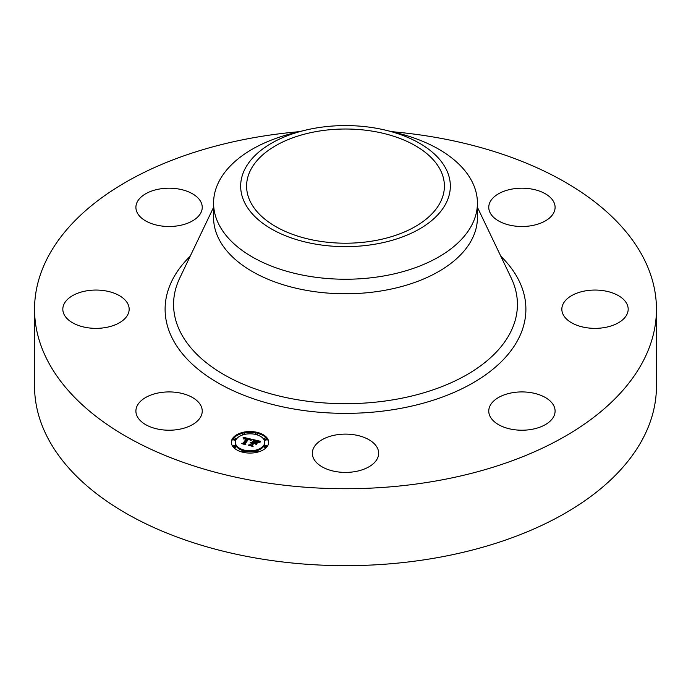 <?xml version="1.0" encoding="UTF-8"?>
<svg xmlns="http://www.w3.org/2000/svg" width="691" height="691" viewBox="0 0 691 691"><rect width="100%" height="100%" fill="white"/><g stroke="black" fill="none" stroke-linecap="round" stroke-linejoin="round"><path stroke-width="1.04" d="M200.891 405.677A33.168 19.149 180 0 1 202.238 411.076A33.168 19.149 180 0 1 173.786 430.027A33.168 19.149 180 0 1 137.241 416.466A33.168 19.149 180 0 1 135.902 411.076A33.168 19.149 180 0 1 164.354 392.117A33.168 19.149 180 0 1 200.891 405.677M391.745 131.679A310.95 179.522 180 0 1 656.45 309.214L656.45 386.148A310.95 179.522 180 0 1 433.041 558.406A310.95 179.522 180 0 1 34.55 386.148L34.55 309.214A310.95 179.522 180 0 1 257.959 136.948A310.95 179.522 180 0 1 299.255 131.679M656.45 309.214A310.95 179.522 180 0 1 433.041 481.472A310.95 179.522 180 0 1 34.55 309.214M386.217 130.331L396.729 132.897A131.921 76.165 180 0 1 477.421 203.076L477.421 217.613A131.921 76.165 180 0 1 382.641 290.695A131.921 76.165 180 0 1 213.579 217.613L213.579 203.076A131.921 76.165 180 0 1 218.917 181.638A131.921 76.165 180 0 1 294.271 132.897L304.783 130.331A104.833 60.523 180 0 1 386.217 130.331A104.833 60.523 180 0 1 446.092 203.154A104.833 60.523 180 0 1 315.986 244.191A104.833 60.523 180 0 1 244.908 169.07A104.833 60.523 180 0 1 304.783 130.331M477.421 203.076A131.921 76.165 180 0 1 472.083 224.523A131.921 76.165 180 0 1 382.641 276.158A131.921 76.165 180 0 1 213.579 203.076M373.347 240.9A98.899 57.103 180 0 1 246.601 186.112A98.899 57.103 180 0 1 317.653 131.325A98.899 57.103 180 0 1 444.399 186.112A98.899 57.103 180 0 1 373.347 240.9M565.903 300.032A33.168 19.149 180 0 1 603.217 290.652A33.168 19.149 180 0 1 628.179 309.214A33.168 19.149 180 0 1 624.12 318.387A33.168 19.149 180 0 1 586.806 327.767A33.168 19.149 180 0 1 561.843 309.214A33.168 19.149 180 0 1 565.903 300.032M178.408 225.724A33.168 19.149 180 0 1 135.902 207.343A33.168 19.149 180 0 1 159.733 188.971A33.168 19.149 180 0 1 202.238 207.343A33.168 19.149 180 0 1 178.408 225.724M512.592 392.695A33.168 19.149 180 0 1 555.098 411.076A33.168 19.149 180 0 1 531.267 429.448A33.168 19.149 180 0 1 488.762 411.076A33.168 19.149 180 0 1 512.592 392.695M361.402 436.462A33.168 19.149 180 0 1 378.668 453.261A33.168 19.149 180 0 1 329.598 470.07A33.168 19.149 180 0 1 312.332 453.261A33.168 19.149 180 0 1 361.402 436.462M490.109 212.742A33.168 19.149 180 0 1 488.762 207.343A33.168 19.149 180 0 1 517.213 188.393A33.168 19.149 180 0 1 553.759 201.953A33.168 19.149 180 0 1 555.098 207.343A33.168 19.149 180 0 1 526.646 226.303A33.168 19.149 180 0 1 490.109 212.742M125.097 318.387A33.168 19.149 180 0 1 87.783 327.767A33.168 19.149 180 0 1 62.821 309.214A33.168 19.149 180 0 1 66.88 300.032A33.168 19.149 180 0 1 104.194 290.652A33.168 19.149 180 0 1 129.157 309.214A33.168 19.149 180 0 1 125.097 318.387M267.253 446.421A18.657 10.771 180 0 1 246.376 452.864A18.657 10.771 180 0 1 231.355 442.3A18.657 10.771 180 0 1 232.781 438.18A18.657 10.771 180 0 1 253.657 431.737A18.657 10.771 180 0 1 268.669 442.3A18.657 10.771 180 0 1 267.253 446.421M263.599 445.548A14.701 8.491 180 0 1 247.145 450.627A14.701 8.491 180 0 1 235.32 442.3A14.701 8.491 180 0 1 236.434 439.053A14.701 8.491 180 0 1 252.88 433.974A14.701 8.491 180 0 1 264.713 442.3A14.701 8.491 180 0 1 263.599 445.548M252.06 439.372L250.116 440.383L249.797 439.338L248.138 438.82L244.666 443.518L245.219 444.201L241.772 443.38L243.189 443.121L246.298 438.794L243.595 438.958L246.532 438.465L244.51 438.12L243.223 438.82L243.102 437.213L252.06 439.372M252.275 439.77L250.263 440.633L252.275 439.77M249.848 439.839L248.406 439.303L245.262 443.674L245.875 444.779L241.936 443.7L245.538 444.555L245.011 443.648L248.259 439.122L249.848 439.839M260.671 441.359L258.494 442.37L257.985 441.307L255.117 440.452L253.657 442.49L255.402 440.806L258.218 441.998L255.506 440.962L254.305 442.646L257.173 442.473L255.86 444.296L255.117 443.268L253.39 442.853L251.818 445.047L252.379 445.842L248.682 444.961L250.315 444.684L251.654 442.819L250.375 442.698L251.887 442.49L250.211 442.387L252.146 442.128L253.467 440.297L252.846 439.493L260.671 441.359M260.74 441.86L258.624 442.672L260.74 441.86M256.266 444.633L257.467 442.637L256.266 444.633M253.778 443.372L252.44 445.237L253.087 446.498L248.622 445.298L252.751 446.282L252.215 445.246L253.675 443.216L255.325 443.743L253.778 443.372M257.441 433.654A1.132 0.656 180 0 1 256.18 434.043A1.132 0.656 180 0 1 255.264 433.404A1.132 0.656 180 0 1 255.35 433.153A1.132 0.656 180 0 1 256.62 432.765A1.132 0.656 180 0 1 257.527 433.404A1.132 0.656 180 0 1 257.441 433.654M266.467 446.231A1.132 0.656 180 0 1 265.206 446.628A1.132 0.656 180 0 1 264.29 445.98A1.132 0.656 180 0 1 264.377 445.738A1.132 0.656 180 0 1 265.646 445.341A1.132 0.656 180 0 1 266.553 445.98A1.132 0.656 180 0 1 266.467 446.231M266.467 438.863A1.132 0.656 180 0 1 265.206 439.251A1.132 0.656 180 0 1 264.29 438.612A1.132 0.656 180 0 1 264.377 438.362A1.132 0.656 180 0 1 265.646 437.973A1.132 0.656 180 0 1 266.553 438.612A1.132 0.656 180 0 1 266.467 438.863M244.674 451.448A1.132 0.656 180 0 1 243.413 451.836A1.132 0.656 180 0 1 242.498 451.197A1.132 0.656 180 0 1 242.584 450.947A1.132 0.656 180 0 1 243.854 450.558A1.132 0.656 180 0 1 244.761 451.197A1.132 0.656 180 0 1 244.674 451.448M257.441 451.448A1.132 0.656 180 0 1 256.18 451.836A1.132 0.656 180 0 1 255.264 451.197A1.132 0.656 180 0 1 255.35 450.947A1.132 0.656 180 0 1 256.62 450.558A1.132 0.656 180 0 1 257.527 451.197A1.132 0.656 180 0 1 257.441 451.448M233.558 438.362A1.132 0.656 180 0 1 234.828 437.973A1.132 0.656 180 0 1 235.735 438.612A1.132 0.656 180 0 1 235.648 438.863A1.132 0.656 180 0 1 234.387 439.251A1.132 0.656 180 0 1 233.472 438.612A1.132 0.656 180 0 1 233.558 438.362M242.584 433.153A1.132 0.656 180 0 1 243.854 432.765A1.132 0.656 180 0 1 244.761 433.404A1.132 0.656 180 0 1 244.674 433.654A1.132 0.656 180 0 1 243.413 434.043A1.132 0.656 180 0 1 242.498 433.404A1.132 0.656 180 0 1 242.584 433.153M233.558 445.738A1.132 0.656 180 0 1 234.828 445.341A1.132 0.656 180 0 1 235.735 445.98A1.132 0.656 180 0 1 235.648 446.231A1.132 0.656 180 0 1 234.387 446.628A1.132 0.656 180 0 1 233.472 445.98A1.132 0.656 180 0 1 233.558 445.738M251.887 443.009L253.467 441.221L253.467 440.297M251.654 443.605L251.887 442.49M250.47 445.384L251.654 442.819M255.523 443.821L256.361 443.605M253.467 440.556L254.806 440.884M258.33 441.722L259.237 441.938M252.146 442.128L252.146 443.052M251.913 442.093L251.913 443.017M251.74 442.698L251.74 443.622M250.315 444.684L250.315 445.35M251.818 445.047L251.818 445.712M255.437 442.914L255.437 443.708M243.18 438.154L243.845 438.31M246.532 438.932L247.836 439.234M250.082 439.761L250.833 439.942M246.298 439.58L246.532 438.465M243.396 443.769L246.298 439.718L246.298 438.664M243.18 438.215L243.18 438.725M243.189 443.121L243.189 443.717M244.666 443.518L244.666 444.071M252.44 445.237L252.44 445.686M268.652 442.758A18.657 10.771 0 0 0 257.527 433.361M255.592 432.946A18.657 10.771 0 0 0 244.433 432.946M242.506 433.361A18.657 10.771 0 0 0 232.781 439.105A18.657 10.771 0 0 0 231.373 442.758M235.32 442.3L235.32 443.225A14.701 8.491 0 0 0 242.964 450.67M244.761 451.145A14.701 8.491 0 0 0 255.273 451.145M257.069 450.67A14.701 8.491 0 0 0 263.599 446.472A14.701 8.491 0 0 0 264.713 443.225L264.713 442.3M257.069 434.855A1.132 0.656 0 0 0 257.441 434.579A1.132 0.656 0 0 0 257.527 434.328A1.132 0.656 0 0 0 257.441 434.078M264.377 446.654A1.132 0.656 0 0 0 264.29 446.904A1.132 0.656 0 0 0 265.206 447.552A1.132 0.656 0 0 0 266.467 447.155A1.132 0.656 0 0 0 266.553 446.904A1.132 0.656 0 0 0 266.467 446.654M264.377 439.286A1.132 0.656 0 0 0 264.29 439.536A1.132 0.656 0 0 0 265.206 440.176A1.132 0.656 0 0 0 266.467 439.787A1.132 0.656 0 0 0 266.553 439.536A1.132 0.656 0 0 0 266.467 439.286M244.433 452.579A1.132 0.656 0 0 0 244.674 452.372A1.132 0.656 0 0 0 244.761 452.121A1.132 0.656 0 0 0 244.674 451.871M255.35 451.871A1.132 0.656 0 0 0 255.264 452.121A1.132 0.656 0 0 0 255.592 452.579M233.558 439.286A1.132 0.656 0 0 0 233.472 439.536A1.132 0.656 0 0 0 234.387 440.176A1.132 0.656 0 0 0 235.648 439.787A1.132 0.656 0 0 0 235.735 439.536A1.132 0.656 0 0 0 235.648 439.286M242.584 434.078A1.132 0.656 0 0 0 242.498 434.328A1.132 0.656 0 0 0 242.964 434.855M233.558 446.654A1.132 0.656 0 0 0 233.472 446.904A1.132 0.656 0 0 0 234.387 447.552A1.132 0.656 0 0 0 235.648 447.155A1.132 0.656 0 0 0 235.735 446.904A1.132 0.656 0 0 0 235.648 446.654M477.421 207.3L511.228 278.015A171.929 99.262 180 0 1 393.905 399.674A171.929 99.262 180 0 1 224.912 375.178A171.929 99.262 180 0 1 179.772 278.015L213.579 207.3M500.82 256.24A180.394 104.151 180 0 1 396.288 409.15A180.394 104.151 180 0 1 203.137 373.175A180.394 104.151 180 0 1 190.18 256.24M255.264 434.328L255.264 433.404M257.527 434.328L257.527 433.404M264.29 446.904L264.29 445.98M266.553 446.904L266.553 445.98M264.29 439.536L264.29 438.612M266.553 439.536L266.553 438.612M242.498 452.121L242.498 451.197M244.761 452.121L244.761 451.197M255.264 452.121L255.264 451.197M257.527 452.121L257.527 451.197M235.735 439.536L235.735 438.612M233.472 439.536L233.472 438.612M244.761 434.328L244.761 433.404M242.498 434.328L242.498 433.404M235.735 446.904L235.735 445.98M233.472 446.904L233.472 445.98"/></g></svg>
